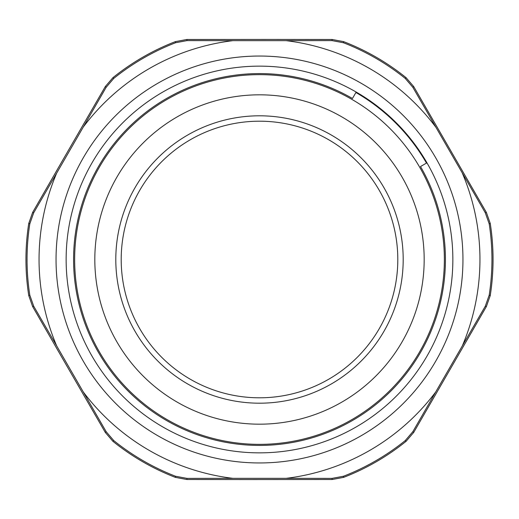 <?xml version="1.0" encoding="UTF-8"?>
<svg xmlns="http://www.w3.org/2000/svg" width="519" height="519" viewBox="0 0 519 519"><rect width="100%" height="100%" fill="white"/><g stroke="black" fill="none" stroke-linecap="round" stroke-linejoin="round"><path stroke-width="0.78" d="M444.361 259.5A184.861 184.861 0 0 0 167.073 99.408A184.861 184.861 0 0 0 167.073 419.592A184.861 184.861 0 0 0 444.361 259.5M424.172 259.5A164.672 164.672 0 0 1 177.161 402.115A164.672 164.672 0 0 1 177.161 116.885A164.672 164.672 0 0 1 424.172 259.5M115.802 259.5A143.698 143.698 0 0 1 331.349 135.057A143.698 143.698 0 0 1 331.349 383.943A143.698 143.698 0 0 1 115.802 259.5M426.495 163.083A192.828 192.828 0 0 0 355.917 92.505M397.801 259.5A138.301 138.301 0 0 1 190.35 379.272A138.301 138.301 0 0 1 190.35 139.728A138.301 138.301 0 0 1 397.801 259.5M426.955 162.817L420.513 166.541A185.925 185.925 0 0 1 291.788 442.597A185.925 185.925 0 0 1 76.403 227.212A185.925 185.925 0 0 1 352.459 98.487L356.183 92.045M462.319 173.112A220.452 220.452 0 0 1 462.319 345.888L485.297 306.197L489.196 295.149A232.447 232.447 0 0 0 489.196 223.851L485.297 212.803L486.368 212.427L413.701 86.563L412.839 87.302L485.297 212.803M462.319 345.888L435.726 391.955A220.452 220.452 0 0 1 286.092 478.343L232.908 478.343A220.452 220.452 0 0 1 83.274 391.955L56.681 345.888A220.452 220.452 0 0 1 56.681 173.112L83.274 127.045A220.452 220.452 0 0 1 232.908 40.657L286.092 40.657A220.452 220.452 0 0 1 435.726 127.045M357.04 438.049A203.454 203.454 0 0 0 365.357 85.752A203.454 203.454 0 0 0 56.104 254.699A203.454 203.454 0 0 0 357.04 438.049M413.701 86.563L406.098 77.694A233.55 233.55 0 0 0 343.649 41.637L332.166 39.489L272.462 39.431L186.834 39.489L175.351 41.637A233.55 233.55 0 0 0 112.902 77.694L105.299 86.563L62.429 160.689L32.632 212.427L28.753 223.442A233.55 233.55 0 0 0 28.753 295.558L32.632 306.573L62.429 358.311L105.299 432.437L112.902 441.306A233.55 233.55 0 0 0 175.351 477.363L186.834 479.511L246.538 479.569L332.166 479.511L343.649 477.363A233.55 233.55 0 0 0 406.098 441.306L413.701 432.437L486.368 306.573L485.297 306.197M343.649 41.637L343.474 42.753A232.447 232.447 0 0 1 405.222 78.401L412.839 87.302M343.474 42.753L331.959 40.605L286.092 40.657M232.908 40.657L187.041 40.605L175.526 42.753A232.447 232.447 0 0 0 113.778 78.401L106.161 87.302L83.274 127.045M56.681 173.112L33.703 212.803L29.804 223.851A232.447 232.447 0 0 0 29.804 295.149L33.703 306.197L56.681 345.888M83.274 391.955L106.161 431.698L113.778 440.599A232.447 232.447 0 0 0 175.526 476.247L187.041 478.395L232.908 478.343M286.092 478.343L331.959 478.395L343.474 476.247A232.447 232.447 0 0 0 405.222 440.599L412.839 431.698L435.726 391.955M352.2 429.187A193.36 193.36 0 0 0 360.102 94.374A193.36 193.36 0 0 0 66.192 254.939A193.36 193.36 0 0 0 352.2 429.187M489.196 223.851L490.247 223.442L486.368 212.427L490.247 223.442A233.55 233.55 0 0 1 490.247 295.558L486.368 306.573M343.474 476.247L343.552 477.402M405.222 78.401L406.182 77.759M175.526 42.753L175.448 41.598M29.804 223.851L28.766 223.339M113.778 440.599L112.818 441.241M332.166 39.489L331.959 40.605M186.834 39.489L187.041 40.605M490.247 295.558L489.196 295.149M413.701 432.437L412.839 431.698M406.098 441.306L405.222 440.599M332.166 479.511L331.959 478.395M186.834 479.511L187.041 478.395M175.351 477.363L175.526 476.247M105.299 432.437L106.161 431.698M32.632 306.573L33.703 306.197M28.753 295.558L29.804 295.149M32.632 212.427L33.703 212.803M105.299 86.563L106.161 87.302M112.902 77.694L113.778 78.401"/></g></svg>
